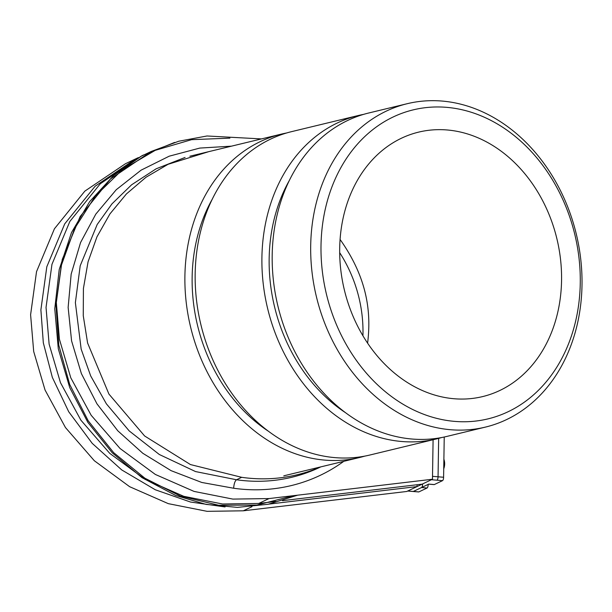 <?xml version="1.0" encoding="UTF-8"?>
<svg xmlns="http://www.w3.org/2000/svg" width="612" height="612" viewBox="0 0 612 612"><rect width="100%" height="100%" fill="white"/><g stroke="black" fill="none" stroke-linecap="round" stroke-linejoin="round"><path stroke-width="0.92" d="M428.171 484.383L428.163 484.597A2.961 1.002 94.7 0 1 427.092 487.993L418.86 491.91A2.961 1.002 94.7 0 1 418.662 491.949A2.961 1.002 94.7 0 1 418.47 491.88M422.624 484.138A2.961 1.002 94.7 0 1 421.546 487.534L413.314 491.451A2.961 1.002 94.7 0 1 413.115 491.49A2.961 1.002 -85.3 0 0 413.314 491.451L428.752 484.107A2.961 1.002 94.7 0 1 428.553 484.146M444.236 437.014L443.601 477.253A2.961 1.002 94.7 0 1 442.53 480.649L434.298 484.566A2.961 1.002 94.7 0 1 434.099 484.605A2.961 1.002 94.7 0 1 433.908 484.536M261.477 138.916L207.032 135.979L178.727 141.242L151.187 151.478L110.565 178.888L80.157 216.533L62.248 259.442L56.327 302.504L59.418 339.255L70.778 377.788L91.18 415.296L120.059 448.497L155.371 474.461L194.042 491.405L232.828 499.094L269.035 498.566L432.47 479.242L433.089 439.745L432.516 476.335L438.054 476.794A2.961 1.002 94.7 0 1 436.983 480.191A2.961 1.002 -85.3 0 0 438.054 476.794L438.659 438.376L438.054 476.794L443.601 477.253M208.791 151.646L168.07 164.299L146.023 177.243L126.393 193.966L109.93 213.917L96.956 236.836L88.059 261.821L83.416 288.489L83.263 315.716L87.6 343.026L108.928 394.074L144.616 435.974L190.447 464.562L241.679 477.314A166.632 153.765 64.6 0 0 320.413 466.971M241.679 477.314L236.53 479.762A166.632 153.765 64.6 0 0 319.663 467.415L320.803 466.879M343.806 461.318A174.03 160.589 -115.4 0 1 233.646 488.238C233.991 483.755 234.954 480.933 236.53 479.762L195.542 471.569L159.288 454.479L129.193 430.909L106.389 403.844L90.706 375.959L81.166 349.161L75.375 302.649L80.203 265.769L97.186 224.497L111.965 203.865L131.611 184.793L156.167 168.79L185.069 157.46M233.646 488.238L201.769 482.463L171.1 470.659L142.81 453.285L117.764 430.764L96.964 403.836L81.388 373.611L71.589 340.93L68.139 307.415L71.168 274.092L80.57 242.528L95.793 214.139L116.28 189.689L141.089 170.167L169.218 156.182L199.772 148.081L231.527 146.153M151.187 151.478L140.898 156.381L100.276 183.784L69.86 221.429L51.959 264.338L46.038 307.4L49.121 344.151L60.481 382.684L80.891 420.192L109.77 453.393L145.075 479.357L183.753 496.309L222.531 503.99L258.738 503.462L275.897 501.435M282.514 500.654L422.173 484.138L432.47 479.242M362.931 335.789A136.323 125.797 64.6 0 0 339.691 252.664M286.645 132.972A166.357 133.661 76.4 0 0 281.474 134.082A166.357 133.661 76.4 0 0 190.63 327.183A166.357 133.661 76.4 0 0 359.627 457.493A166.357 133.661 76.4 0 0 364.729 456.131M212.31 199.107A157.491 126.539 76.4 0 0 268.4 431.231M363.658 114.36A166.357 133.661 76.4 0 0 358.494 115.469L291.748 131.603A166.357 133.661 76.4 0 0 200.897 324.704A166.357 133.661 76.4 0 0 369.9 455.014L436.647 438.881A166.357 133.661 76.4 0 0 441.749 437.519M358.494 115.469A166.357 133.661 76.4 0 0 267.643 308.57A166.357 133.661 76.4 0 0 436.647 438.881M289.331 180.494A157.491 126.539 76.4 0 0 345.42 412.626M407.271 103.688L368.761 112.99A166.357 133.661 76.4 0 0 273.434 280.663A166.357 133.661 76.4 0 0 405.274 438.253A166.357 133.661 76.4 0 0 446.913 436.402L485.423 427.099A166.357 133.661 -103.6 0 1 443.776 428.943A166.357 133.661 -103.6 0 1 311.936 271.353A166.357 133.661 -103.6 0 1 407.271 103.688A166.357 133.661 -103.6 0 1 576.274 233.998A166.357 133.661 -103.6 0 1 485.423 427.099M452.727 130.608A136.048 109.311 -103.6 0 1 560.546 259.48A136.048 109.311 -103.6 0 1 482.585 396.599A136.048 109.311 -103.6 0 1 344.38 290.034A136.048 109.311 -103.6 0 1 418.669 132.115A136.048 109.311 -103.6 0 1 452.727 130.608M367.605 343.171C371.033 315.004 368.845 280.105 340.081 239.453M448.175 420.643A158.967 127.724 76.4 0 0 564.111 202.442A158.967 127.724 76.4 0 0 339.599 169.991A158.967 127.724 76.4 0 0 448.175 420.643M412.924 491.421A2.961 1.002 -85.3 0 0 413.115 491.49L418.662 491.949M407.569 491.031A2.961 1.002 -85.3 0 0 407.768 490.992L431.437 479.732L442.53 480.649M229.898 138.136L191.587 139.666L155.219 150.345L122.522 169.578L95.235 196.169L74.58 228.613L61.284 265.516L55.967 304.937L58.783 345.091L69.684 384.42L88.182 420.765L113.603 452.589L144.883 478.209L180.318 496.049L218.545 505.237L256.956 505.061L293.844 495.628M225.071 506.943L190.523 502.039L155.318 489.776L121.75 469.947L92.221 443.356L68.72 411.754L52.364 377.451L43.322 342.827L40.889 309.856L46.81 266.786L64.719 223.877L95.128 186.232L135.749 158.829L138.335 157.621M417.063 484.742L417.032 486.586L269.158 504.074M417.032 486.586L406.743 491.482L243.308 510.806L207.101 511.334L168.315 503.653L129.645 486.701L94.332 460.737L65.453 427.536L45.051 390.028L33.691 351.495L30.6 314.752L36.521 271.682L54.43 228.773L84.839 191.135L125.46 163.725L135.749 158.829M443.738 468.601A6.877 2.333 -85.3 0 0 444.289 460.752A6.877 2.333 -85.3 0 0 444.021 459.589A6.877 2.333 -85.3 0 0 443.884 459.191M407.768 490.992L418.86 491.91M421.546 487.534L427.092 487.993M428.752 484.107L434.298 484.566M258.738 503.462L269.035 498.566M251.991 506.675L243.308 510.806M428.652 484.153L434.099 484.605M283.792 475.822L359.627 457.493M189.85 156.221L281.474 134.082M413.115 491.49L407.668 491.038M297.639 495.184L268.201 504.265L237.349 507.386L206.129 504.41L175.606 495.429L141.953 477.612L112.271 452.842L87.853 422.349L69.707 387.557L58.293 348.763L54.759 308.815L59.226 269.494L71.512 232.545L89.627 201.669L113.511 175.613L142.221 155.563L174.619 142.428M443.738 468.769A14.045 14.045 0 0 0 444.021 459.589"/></g></svg>
